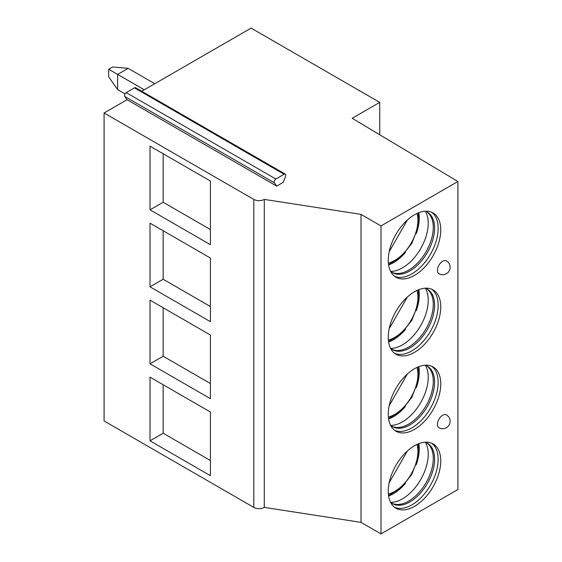 <?xml version="1.0" encoding="UTF-8"?>
<svg xmlns="http://www.w3.org/2000/svg" width="562" height="562" viewBox="0 0 562 562"><rect width="100%" height="100%" fill="white"/><g stroke="black" fill="none" stroke-linecap="round" stroke-linejoin="round"><path stroke-width="0.84" d="M285.292 174.136A2.417 1.391 -60 0 1 285.566 176.363L283.255 182.32L276.687 186.106L274.375 182.819A2.417 1.391 -60 0 1 275.858 179.011L284.084 174.255A2.417 1.391 -60 0 1 285.292 174.136L135.653 87.749A2.417 1.391 -60 0 0 134.451 87.869L126.218 92.618A2.417 1.391 -60 0 0 124.743 96.425L127.054 99.713L104.082 112.976L104.082 420.959L253.792 507.395A7.425 4.285 0 0 0 264.288 507.395L361.001 522.358L381.001 533.9L457.918 489.495L457.918 181.505L352.163 118.28L379.729 102.368L251.095 28.1L141.715 91.248M379.729 134.761L379.729 102.368M381.001 533.9L381.001 225.917L457.918 181.505M388.258 260.22A37.127 21.433 120 0 0 395.95 277.221A37.127 21.433 120 0 0 424.556 267.273A37.127 21.433 120 0 0 440.763 229.907A37.127 21.433 120 0 0 433.077 212.914A37.127 21.433 120 0 0 404.464 222.861A37.127 21.433 120 0 0 388.258 260.22M388.258 337.221A37.127 21.433 120 0 0 395.95 354.215A37.127 21.433 120 0 0 424.556 344.267A37.127 21.433 120 0 0 440.763 306.908A37.127 21.433 120 0 0 433.077 289.908A37.127 21.433 120 0 0 404.464 299.855A37.127 21.433 120 0 0 388.258 337.221M388.258 414.215A37.127 21.433 120 0 0 395.95 431.209A37.127 21.433 120 0 0 424.556 421.261A37.127 21.433 120 0 0 440.763 383.902A37.127 21.433 120 0 0 433.077 366.909A37.127 21.433 120 0 0 404.464 376.849A37.127 21.433 120 0 0 388.258 414.215M388.258 491.209A37.127 21.433 120 0 0 395.95 508.203A37.127 21.433 120 0 0 424.556 498.262A37.127 21.433 120 0 0 440.763 460.896A37.127 21.433 120 0 0 433.077 443.903A37.127 21.433 120 0 0 404.464 453.85A37.127 21.433 120 0 0 388.258 491.209M446.411 260.859A7.425 4.285 120 0 0 440.692 262.847A7.425 4.285 120 0 0 437.447 270.322A7.425 4.285 -60 0 0 438.985 273.722A7.425 7.425 0 0 0 449.129 271.003A7.425 7.425 0 0 0 446.411 260.859M446.411 414.854A7.425 4.285 120 0 0 440.692 416.842A7.425 4.285 120 0 0 437.447 424.31A7.425 4.285 -60 0 0 438.985 427.71A7.425 7.425 0 0 0 449.129 424.991A7.425 7.425 0 0 0 446.411 414.854M361.001 522.358L361.001 214.368L381.001 225.917M264.288 507.395L264.288 199.412L361.001 214.368M104.082 112.976L253.792 199.412A7.425 4.285 0 0 0 264.288 199.412M150.026 209.83L150.026 146.169L210.406 181.027L210.406 244.688L150.026 209.83L163.149 202.25L210.406 229.528M150.026 286.824L150.026 223.163L210.406 258.028L210.406 321.682L150.026 286.824L163.149 279.244L210.406 306.529M150.026 363.818L150.026 300.164L210.406 335.022L210.406 398.676L150.026 363.818L163.149 356.238L210.406 383.523M150.026 440.819L150.026 377.158L210.406 412.016L210.406 475.677L150.026 440.819L163.149 433.239L210.406 460.517M127.054 99.713L276.687 186.106M163.149 153.749L163.149 202.25M163.149 230.743L163.149 279.244M163.149 307.737L163.149 356.238M163.149 384.738L163.149 433.239M394.686 276.378A37.127 21.433 120 0 0 422.786 264.835A37.127 21.433 120 0 0 438.142 228.397A37.127 21.433 -60 0 0 431.714 212.239M425.174 211.207A34.9 20.148 -60 0 1 427.366 212.19A34.9 20.148 -60 0 1 434.595 228.165A34.9 20.148 120 0 1 419.364 263.29A34.9 20.148 120 0 1 392.466 272.633A34.9 20.148 120 0 1 390.527 271.228M391.826 272.233A34.9 20.148 120 0 0 393.533 272.921A34.9 20.148 120 0 0 419.491 260.944A34.9 20.148 120 0 0 433.281 227.406A34.9 20.148 -60 0 0 428.146 212.97A34.9 20.148 -60 0 0 426.698 211.832M425.406 211.291A36.474 21.061 -60 0 1 428.23 223.205A36.474 21.061 120 0 1 390.709 271.39M388.616 264.969A36.474 21.061 120 0 0 405.546 252.261M416.259 233.708A36.474 21.061 120 0 0 419.266 218.028A36.474 21.061 -60 0 0 418.802 212.682M389.185 251.699L407.366 220.023M394.686 353.379A37.127 21.433 120 0 0 422.786 341.829A37.127 21.433 120 0 0 438.142 305.391A37.127 21.433 -60 0 0 431.714 289.233M425.174 288.208A34.9 20.148 -60 0 1 427.366 289.184A34.9 20.148 -60 0 1 434.595 305.159A34.9 20.148 120 0 1 419.364 340.284A34.9 20.148 120 0 1 392.466 349.634A34.9 20.148 120 0 1 390.527 348.222M391.826 349.234A34.9 20.148 120 0 0 393.533 349.915A34.9 20.148 120 0 0 419.491 337.938A34.9 20.148 120 0 0 433.281 304.407A34.9 20.148 -60 0 0 428.146 289.964A34.9 20.148 -60 0 0 426.698 288.826M425.406 288.285A36.474 21.061 -60 0 1 428.23 300.199A36.474 21.061 120 0 1 390.709 348.384M388.616 341.97A36.474 21.061 120 0 0 405.546 329.255M416.259 310.702A36.474 21.061 120 0 0 419.266 295.022A36.474 21.061 -60 0 0 418.802 289.676M389.185 328.7L407.366 297.017M394.686 430.373A37.127 21.433 120 0 0 422.786 418.831A37.127 21.433 120 0 0 438.142 382.385A37.127 21.433 -60 0 0 431.714 366.227M425.174 365.202A34.9 20.148 -60 0 1 427.366 366.185A34.9 20.148 -60 0 1 434.595 382.16A34.9 20.148 120 0 1 419.364 417.278A34.9 20.148 120 0 1 392.466 426.628A34.9 20.148 120 0 1 390.527 425.223M391.826 426.228A34.9 20.148 120 0 0 393.533 426.909A34.9 20.148 120 0 0 419.491 414.939A34.9 20.148 120 0 0 433.281 381.401A34.9 20.148 -60 0 0 428.146 366.958A34.9 20.148 -60 0 0 426.698 365.827M425.406 365.279A36.474 21.061 -60 0 1 428.23 377.193A36.474 21.061 120 0 1 390.709 425.385M388.616 418.964A36.474 21.061 120 0 0 405.546 406.249M416.259 387.703A36.474 21.061 120 0 0 419.266 372.016A36.474 21.061 -60 0 0 418.802 366.677M389.185 405.694L407.366 374.011M394.686 507.367A37.127 21.433 120 0 0 422.786 495.825A37.127 21.433 120 0 0 438.142 459.379A37.127 21.433 -60 0 0 431.714 443.221M425.174 442.196A34.9 20.148 -60 0 1 427.366 443.179A34.9 20.148 -60 0 1 434.595 459.154A34.9 20.148 120 0 1 419.364 494.272A34.9 20.148 120 0 1 392.466 503.622A34.9 20.148 120 0 1 390.527 502.217M391.826 503.222A34.9 20.148 120 0 0 393.533 503.903A34.9 20.148 120 0 0 419.491 491.933A34.9 20.148 120 0 0 433.281 458.395A34.9 20.148 -60 0 0 428.146 443.959A34.9 20.148 -60 0 0 426.698 442.821M425.406 442.28A36.474 21.061 -60 0 1 428.23 454.187A36.474 21.061 120 0 1 390.709 502.379M388.616 495.958A36.474 21.061 120 0 0 405.546 483.25M416.259 464.697A36.474 21.061 120 0 0 419.266 449.017A36.474 21.061 -60 0 0 418.802 443.671M389.185 482.688L407.366 451.012M108.677 69.252L112.611 66.976L128.122 68.353L117.627 74.409L108.677 69.252L108.677 76.825L117.627 89.576L117.627 74.409L144.251 89.787M128.122 68.353L154.747 83.724M125.038 93.854L117.627 89.576M253.792 507.395L253.792 199.412M124.743 96.425L274.375 182.819M126.218 92.618L275.858 179.011M134.451 87.869L284.084 174.255M388.377 263.037A32.673 18.862 120 0 0 411.159 243.128A32.673 18.862 120 0 0 417.011 213.448M388.377 340.031A32.673 18.862 120 0 0 411.159 320.122A32.673 18.862 120 0 0 417.011 290.442M388.377 417.025A32.673 18.862 120 0 0 411.159 397.123A32.673 18.862 120 0 0 417.011 367.443M388.377 494.026A32.673 18.862 120 0 0 411.159 474.117A32.673 18.862 120 0 0 417.011 444.437M418.43 212.829L418.03 227.512L411.749 243.465L401.071 256.89L388.553 264.576M418.43 289.823L418.03 304.506L411.749 320.466L401.071 333.884L388.553 341.57M418.43 366.824L418.03 381.5L411.749 397.46L401.071 410.885L388.553 418.571M418.43 443.818L418.03 458.494L411.749 474.454L401.071 487.879L388.553 495.565"/></g></svg>
